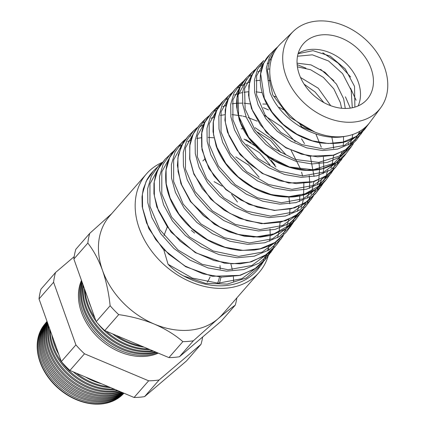 <?xml version="1.0" encoding="UTF-8"?>
<svg xmlns="http://www.w3.org/2000/svg" width="425" height="425" viewBox="0 0 425 425"><rect width="100%" height="100%" fill="white"/><g stroke="black" fill="none" stroke-linecap="round" stroke-linejoin="round"><path stroke-width="0.64" d="M44.907 324.009A52.519 39.854 41.2 0 0 44.487 324.519A52.519 39.854 41.2 0 0 40.232 361.776A52.519 39.854 41.2 0 0 78.508 400.244A52.519 39.854 41.2 0 0 123.542 393.603A52.519 39.854 41.2 0 0 123.925 393.194A52.572 39.897 -138.8 0 1 78.922 399.112A52.572 39.897 -138.8 0 1 41.06 360.777A52.572 39.897 -138.8 0 1 45.321 323.489L46.336 322.224A52.636 39.945 41.2 0 0 42.07 359.561A52.636 39.945 41.2 0 0 79.007 397.55A52.636 39.945 41.2 0 0 123.834 393.157M123.68 393.093A52.695 39.987 -138.8 0 1 42.957 358.498A52.695 39.987 -138.8 0 1 47.026 321.369M47.047 321.433A52.753 40.035 41.2 0 0 43.913 357.345A52.753 40.035 41.2 0 0 123.431 392.987M123.096 392.843A52.817 40.083 -138.8 0 1 44.853 356.214A52.817 40.083 -138.8 0 1 47.101 321.592M47.191 321.837A52.875 40.125 41.2 0 0 45.757 355.13A52.875 40.125 41.2 0 0 122.676 392.668M122.097 392.424A52.939 40.173 -138.8 0 1 46.75 353.929A52.939 40.173 -138.8 0 1 47.329 322.23M47.494 322.681A52.992 40.216 41.2 0 0 47.595 352.92A52.992 40.216 41.2 0 0 121.502 392.174M120.599 391.797A53.061 40.269 -138.8 0 1 48.652 351.65A53.061 40.269 -138.8 0 1 47.754 323.42M48.004 324.116A53.109 40.306 41.2 0 0 49.438 350.705A53.109 40.306 41.2 0 0 119.802 391.462M118.458 390.894A53.183 40.359 -138.8 0 1 50.548 349.366A53.183 40.359 -138.8 0 1 48.45 325.38M48.827 326.427A53.231 40.396 41.2 0 0 51.276 348.489A53.231 40.396 41.2 0 0 117.406 390.453M115.382 389.598A53.306 40.455 -138.8 0 1 52.445 347.087A53.306 40.455 -138.8 0 1 49.603 328.615M50.208 330.305A53.348 40.487 41.2 0 0 53.12 346.274A53.348 40.487 41.2 0 0 113.969 389.002M110.723 387.637A53.428 40.545 -138.8 0 1 73.297 371.886M58.783 354.392A53.428 40.545 -138.8 0 1 54.342 344.803A53.428 40.545 -138.8 0 1 51.898 335.049M53.81 340.42A53.465 40.577 41.2 0 0 54.963 344.059A53.465 40.577 41.2 0 0 56.392 347.677M76.367 373.177A53.465 40.577 41.2 0 0 108.582 386.739M101.442 383.733A53.55 40.641 -138.8 0 1 85.43 376.991M81.717 281.084A55.239 41.921 41.2 0 0 82.471 310.983A55.239 41.921 41.2 0 0 157.42 352.761M156.267 352.277A55.314 41.974 -138.8 0 1 83.582 309.644A55.314 41.974 -138.8 0 1 82.062 282.051M82.344 282.843A55.362 42.011 41.2 0 0 84.315 308.768A55.362 42.011 41.2 0 0 155.375 351.9M153.68 351.183A55.436 42.07 -138.8 0 1 85.478 307.365A55.436 42.07 -138.8 0 1 82.918 284.447M83.332 285.621A55.478 42.102 41.2 0 0 86.153 306.553A55.478 42.102 41.2 0 0 152.522 350.699M149.961 349.621A55.558 42.16 -138.8 0 1 97.527 323.234M96.018 321.242A55.558 42.16 -138.8 0 1 87.38 305.081A55.558 42.16 -138.8 0 1 84.347 288.463M85.053 290.456A55.595 42.192 41.2 0 0 87.996 304.337A55.595 42.192 41.2 0 0 94.828 317.905M106.261 331.224A55.595 42.192 41.2 0 0 148.373 348.952M144.038 347.124A55.68 42.256 -138.8 0 1 112.524 333.859M90.897 306.866A55.68 42.256 -138.8 0 1 89.277 302.797A55.68 42.256 -138.8 0 1 87.991 298.701M116.062 335.352A55.718 42.282 41.2 0 0 141.339 345.993M293.303 31.36A58.156 44.136 41.2 0 0 285.866 75.602A58.156 44.136 41.2 0 0 330.645 119.064A58.156 44.136 41.2 0 0 380.72 107.753A58.156 44.136 41.2 0 0 384.609 67.57A58.156 44.136 41.2 0 0 343.017 25.277A58.156 44.136 41.2 0 0 293.303 31.36L280.622 43.706A59.585 45.215 41.2 0 0 273.004 89.037A59.585 45.215 41.2 0 0 345.291 136.303C317.002 142.455 280.511 120.243 269.928 92.294L266.284 68.143L269.328 57.561L275.421 48.902L269.891 54.437M264.329 98.228L272.053 112.067L283.225 124.413L297.017 134.284L312.396 140.845L328.174 143.523L343.14 142.046L356.123 136.499L366.138 127.287C363.949 130.889 359.183 134.778 351.836 138.959C345.769 143.039 335.081 144.33 319.754 142.821C299.912 138.81 283.863 128.52 271.602 111.94C266.863 105.235 263.58 98.302 261.742 91.131C257.364 73.525 263.213 60.818 269.886 54.437L263.75 63.16L260.668 73.801L264.329 98.228M363.327 130.576L360.883 134.183L350.763 143.491L337.668 149.074L322.586 150.562L306.664 147.863L291.13 141.233L277.185 131.256L265.901 118.766L258.118 104.81L254.612 92.23L254.426 80.155L257.545 69.381L263.744 60.584L258.251 66.082L251.982 74.981L248.837 85.871L249.023 98.021L252.551 110.707L260.413 124.817L271.809 137.418L285.86 147.48L301.484 154.153L317.512 156.878L332.727 155.401L345.95 149.765L356.161 140.383L347.236 148.936L334.061 155.141L309.002 156.172L285.951 147.873L266.247 132.403L251.499 108.614L248.519 95.11L249.693 81.09L253.502 72.123L257.513 66.842M351.661 146.248L340.579 156.782L327.234 162.467L311.86 163.96L295.662 161.192L279.889 154.44L265.726 144.293L254.24 131.575L246.303 117.327L242.744 104.486L242.563 92.22L245.74 81.255L252.067 72.266L246.606 77.727L240.237 86.764L237.017 97.835L237.192 110.25L240.778 123.186L248.752 137.525L260.318 150.365L274.614 160.629L290.546 167.45L306.882 170.239L322.357 168.736L335.787 163.025L346.163 153.499L350.875 147.316M341.96 158.945L340.866 160.453L330.384 170.08L316.816 175.849L301.213 177.363L284.75 174.548L268.68 167.673L254.246 157.314L242.558 144.346L234.494 129.843L230.881 116.811L230.701 104.29L233.952 93.086L240.401 83.938L234.972 89.367L228.464 98.605L225.192 109.873L225.362 122.474L229.006 135.66L237.134 150.296L248.907 163.37L263.426 173.804L279.597 180.742L296.204 183.6L311.966 182.086L325.646 176.269L336.217 166.552L332.398 170.898L327.393 175.116L314.017 181.624L288.782 183.074L262.167 173.421L240.136 154.695L227.502 132.276L224.915 120.206L225.967 105.384L228.018 99.493L230.881 94.329L234.972 89.367M228.719 95.62L223.332 101.012L216.713 110.399L213.366 121.901L213.541 134.757L217.228 148.139L225.484 163.03L237.458 176.348L252.253 186.989L268.722 194.06L285.595 196.961L301.585 195.426L315.488 189.523L326.225 179.669L333.349 169.926L330.857 173.586L320.216 183.361L306.425 189.231L290.519 190.761L273.748 187.877L257.396 180.853L242.739 170.308L230.876 157.123L222.684 142.359L219.008 129.046L218.848 116.296L222.153 104.933L228.714 95.625L232.077 92.677M323.351 183.048L320.848 186.718L310.016 196.663L295.975 202.624L279.82 204.159L262.799 201.222L246.208 194.092L231.296 183.356L219.21 169.915L210.874 154.875L207.15 141.344L206.975 128.398L210.348 116.795L217.042 107.302L220.426 104.327M315.711 193.444L307.567 201.275L294.621 207.883L274.428 210.487L248.938 204.414L225.877 189.624L208.919 168.507L201.971 149.664L201.806 131.718L203.665 125.12L206.221 119.76L211.708 112.636L204.946 122.225L201.535 133.928L201.705 146.992L205.456 160.618L213.833 175.764L225.999 189.311L241.023 200.143L257.773 207.352L274.991 210.322L291.258 208.755L305.362 202.757L316.237 192.769L320.694 186.92M313.358 196.164L310.84 199.856L299.853 209.945L285.595 215.996L269.163 217.563L251.823 214.561L234.924 207.273L219.778 196.345L207.522 182.686L199.065 167.392L195.277 153.6L195.123 140.393L198.565 128.626L205.365 118.979L208.76 115.998M205.365 118.979L200.053 124.297L193.194 134.008L189.72 145.887L189.874 159.205L193.678 173.092L202.188 188.498L214.535 202.279L229.808 213.308L246.835 220.655L264.302 223.683L280.845 222.105L295.194 216.022L306.266 205.854L313.374 196.143M303.365 209.281L300.831 212.989L289.643 223.252L275.145 229.394L258.453 230.966L240.874 227.906L223.736 220.511L208.33 209.392L195.851 195.473L187.255 179.903L183.419 165.904L183.255 152.506L186.756 140.489L193.71 130.64L197.078 127.675M193.694 130.661L188.413 135.942L181.422 145.855L177.889 157.941L178.043 171.44L181.905 185.571L190.565 201.264L203.123 215.289L218.625 226.488L235.886 233.947L253.603 237.038L270.422 235.461L285.026 229.282L296.289 218.949L303.37 209.27M293.377 222.381L290.822 226.121L279.464 236.544L264.764 242.765L247.817 244.37L229.925 241.251L212.473 233.708L196.812 222.381L184.153 208.229L175.445 192.419L171.551 178.187L171.397 164.518L174.972 152.315L182.001 142.354L185.422 139.336M170.133 198.05L178.909 213.988L191.664 228.257L207.437 239.668L225.006 247.265L243.004 250.405L260.052 248.8L274.869 242.537L286.307 232.045L276.803 241.262C268.048 247.329 259.696 249.332 254.177 250.054L240.231 250.421C219.47 248.253 201.36 239.121 185.895 223.019C174.548 210.598 167.902 197.274 165.952 183.037C164.3 163.009 170.212 154.907 176.773 147.587L169.676 157.633L166.069 169.947L166.218 183.722L170.133 198.05M288.442 228.979L290.705 224.984M283.374 235.508L280.813 239.259L269.285 249.836L254.325 256.158L237.086 257.768L218.917 254.58L201.227 246.914L185.353 235.418L172.497 221.037L163.63 204.935L159.683 190.432L159.54 176.577L163.163 164.188L170.34 154.02L173.761 150.997M173.772 150.987L165.123 159.237L157.903 169.474L154.248 181.937L154.381 195.92L158.355 210.524L167.275 226.743L180.211 241.225L196.191 252.811L214.025 260.546L232.326 263.76L249.682 262.14L264.733 255.776L276.335 245.135L283.385 235.498M273.381 248.625L270.81 252.386L259.091 263.133L243.907 269.54L226.44 271.166L208.016 267.941L190.028 260.148L173.878 248.444L160.809 233.808L151.821 217.451L147.826 202.762L147.672 188.652L151.374 176.019L158.663 165.697L159.986 164.438M162.106 162.653L153.494 170.871L146.142 181.284L142.412 194.002L142.561 208.192L146.583 223.003L155.635 239.488L168.789 254.23L185.04 266.013L203.129 273.859L221.669 277.121L239.27 275.496L254.559 269.046L266.358 258.225L261.784 263.373L256.148 268.016L240.343 275.32L212.224 276.282L185.667 266.709L162.876 248.837L148.761 228.523L142.205 206.794L142.014 196.791L143.283 189.072L147.023 179.509L150.057 174.824L152.761 171.626M268.462 255.218L270.757 251.207M255.383 69.365L252.067 72.261L255.372 69.381M241.554 84.251L237.851 86.801M218.243 107.509L214.529 110.112M189.088 136.823L190.767 135.873M297.054 63.16L310.999 64.892L324.944 72.261L336.494 84.177L343.65 98.839L345.281 108.449M352.293 107.769L351.178 90.222L342.598 73.647L328.583 60.998L312.348 54.82L297.511 56.217M300.507 77.467L318.256 88.219L330.746 105.708M341.594 108.253L340.351 102.616L333.837 88.894L323.393 77.424L310.611 69.743L297.399 66.837M323.845 102.563L315.037 91.975L304.087 84.15M302.425 127.723L299.476 123.463M285.892 110.952L279.071 107.318M266.783 104.114L262.799 104.024M280.766 152.506L270.417 140.367L257.412 132.101M243.063 128.786L241.14 128.807M269.939 164.9L259.601 152.772L246.585 144.489M259.112 177.289L248.758 165.155L235.758 156.883M204.637 159.163L202.879 160.932M191.346 230.44A40.869 31.014 -138.8 0 1 194.592 233.097M237.453 202.072L231.556 194.289M222.248 186.182L214.099 181.666M298.084 53.704L313.002 50.671L330.167 56.105L345.259 68.94L354.53 86.392L354.88 107.116M298.143 53.492A40.869 31.014 -138.8 0 1 358.28 82.099A40.869 31.014 -138.8 0 1 358.142 105.921M299.205 126.145L312.439 131.012M371.142 68.664A42.298 32.098 41.2 0 0 338.576 37.055A42.298 32.098 41.2 0 0 302.159 45.284A42.298 32.098 41.2 0 0 299.333 74.508A42.298 32.098 41.2 0 0 329.577 105.262A42.298 32.098 41.2 0 0 365.739 100.842A42.298 32.098 41.2 0 0 371.142 68.664M158.302 353.132A55.176 41.873 -138.8 0 1 81.441 312.221A55.176 41.873 -138.8 0 1 81.478 280.404M162.302 162.398A74.832 56.791 41.2 0 0 146.423 173.921A74.832 56.791 41.2 0 0 139.246 228.337A74.832 56.791 41.2 0 0 194.809 283.533A74.832 56.791 41.2 0 0 259.123 272.409A74.832 56.791 41.2 0 0 268.228 255.77M268.356 255.329A74.832 56.791 41.2 0 0 269.052 252.657M259.123 272.409L222.387 314.447A74.832 56.791 -138.8 0 1 217.85 318.925A74.832 56.791 -138.8 0 1 154.323 324.094A74.832 56.791 -138.8 0 1 102.51 270.374C98.526 259.59 93.627 250.495 87.826 243.089A83.066 63.038 -138.8 0 1 89.765 233.341L111.733 213.621M230.817 263.872A74.832 56.791 -138.8 0 1 232.294 269.732M233.362 276.749A74.832 56.791 -138.8 0 1 233.638 281.467M123.431 393.72A52.503 39.844 -138.8 0 1 123.324 393.837A52.503 39.844 -138.8 0 1 78.301 400.472A52.503 39.844 -138.8 0 1 40.035 362.01A52.503 39.844 -138.8 0 1 44.29 324.769A52.503 39.844 -138.8 0 1 44.386 324.642M201.02 344.308L186.453 360.979L144.596 396.615A83.066 63.038 -138.8 0 1 134.082 397.471L69.918 370.462A83.066 63.038 -138.8 0 1 61.338 361.569L39.031 298.924A83.066 63.038 -138.8 0 1 40.97 289.175L55.537 272.505A83.066 63.038 41.2 0 0 53.598 282.253L75.905 344.898A83.066 63.038 41.2 0 0 84.485 353.791L148.649 380.8A83.066 63.038 41.2 0 0 159.163 379.945L201.02 344.308A83.066 63.038 41.2 0 0 202.64 336.993M46.787 321.677A52.636 39.945 41.2 0 0 46.336 322.224M193.391 340.776L179.44 356.745L221.298 321.109L235.248 305.145C230.865 308.221 225.064 312.816 217.85 318.925L193.391 340.776A83.066 63.038 -138.8 0 1 182.872 341.636C174.957 334.788 165.437 328.939 154.323 324.094C143.124 319.531 131.256 316.375 118.713 314.627A83.066 63.038 -138.8 0 1 110.133 305.734C108.832 293.192 106.293 281.408 102.51 270.374A74.832 56.791 -138.8 0 1 109.687 215.964L146.423 173.921M236.863 297.882A83.066 63.038 -138.8 0 1 235.248 305.145M179.44 356.745A83.066 63.038 -138.8 0 1 168.922 357.6L104.757 330.592A83.066 63.038 -138.8 0 1 96.177 321.698L73.876 259.053A83.066 63.038 -138.8 0 1 75.815 249.305L89.765 233.341M73.876 259.053L87.826 243.089M96.177 321.698L110.133 305.734M104.757 330.592L118.713 314.627M168.922 357.6L182.872 341.636M74.194 256.626L55.537 272.505M144.596 396.615L159.163 379.945M134.082 397.471L148.649 380.8M69.918 370.462L84.485 353.791M61.338 361.569L75.905 344.898M39.031 298.924L53.598 282.253M183.552 275.899L205.514 283.363L227.216 284.102L246.33 277.955L260.791 265.529L263.404 261.715L258.666 268.324A71.894 54.559 -138.8 0 1 183.552 275.899C177.778 272.892 172.614 269.02 168.072 264.281L163.79 249.81M163.981 235.556L167.179 227.152M322.777 52.748L338.05 63.091L350.662 77.031M360.044 131.123L354.408 140.856M261.768 64.542L263.75 63.155M269.593 60.153L271.304 59.516M320.625 69.333L333.896 80.798M345.419 96.815L350.317 108.109M352.808 134.475L352.112 137.95M351.858 138.948L350.258 143.804M348.203 148.219L333.992 163.2L313.22 169.772L289.425 166.972L266.618 155.438L248.667 137.317L238.622 115.977L238.064 95.28L246.957 78.933M250.097 76.203L252.02 74.837M257.879 71.767L261.141 70.608M267.559 69.201L269.795 68.951M343.517 136.606L343.538 141.382M343.512 142.056L343.156 145.913M341.913 152.102L338.21 161.351M338.188 161.394L337.232 163.046M238.425 87.863L240.337 86.498M241.846 85.558L244.529 84.123M246.165 83.39L249.417 82.195M255.744 80.734L260.217 80.282M268.042 80.479L270.725 80.814M331.904 137.514L333.051 143.14M333.131 143.661L333.636 148.479M333.646 155.157L331.989 165.187M331.973 165.251L331.043 168.183M328.19 174.532L318.569 186.198L305.102 193.784L288.926 196.669L271.432 194.655L254.123 187.962L238.499 177.246L225.887 163.503L217.35 148.012M226.753 99.524L228.692 98.127M234.462 95.009L237.692 93.792M238.505 93.532L242.526 92.528M243.945 92.273L248.37 91.763M256.025 91.832L262.156 92.666M274.428 96.294L276.569 97.198M315.86 133.971L321.289 147.225M323.388 156.979L323.776 168.364M323.765 168.465L323.085 173.825M322.022 178.399L318.219 187.622M318.203 187.664L317.241 189.295M215.082 111.185L216.968 109.815M222.758 106.632L225.967 105.389M232.151 103.817L236.539 103.254M237.113 103.211L242.558 103.132M244.035 103.206L250.038 103.912M263.362 107.668L268.488 109.916M301.506 138.8L304.507 143.629M310.287 156.156L314.059 176.455M313.894 181.565L311.111 194.469M310.324 196.467L307.243 202.428M203.41 122.846L205.286 121.476M211.055 118.251L214.322 116.96M220.363 115.366L224.841 114.739M232.061 114.596L242.176 115.967M243.089 116.174L246.165 116.976M248.009 117.534L257.13 121.12M290.976 150.126L300.581 169.038M301.591 172.199L302.573 175.945M303.859 183.43L303.519 198.666M303.237 200.218L301.144 207.613M298.233 213.892L288.054 226.026L273.865 233.862L256.891 236.768L238.584 234.552L220.495 227.465L204.154 216.182L190.958 201.732L182.028 185.443M180.072 146.173L181.964 144.766M187.648 141.509L190.889 140.17M196.802 138.476L201.211 137.753M208.165 137.418L214.078 137.817M207.23 282.163A42.298 32.098 41.2 0 0 210.115 276.877M168.072 264.281L192.259 278.062L218.147 283.183L241.836 278.72L259.744 265.227M263.303 260.105L265.923 255.021M267.516 250.909L268.924 245.815M269.726 241.278L270.183 235.625M270.199 234.972L270.018 228.969M159.773 166.01L149.956 183.834L149.94 206.284L159.827 229.665L178.165 250.134L202.151 264.308L228.087 269.763L251.876 265.482L269.806 252.03M273.333 246.93L275.921 241.878M277.504 237.724L278.88 232.645M279.071 231.726L280.064 222.403M171.466 154.312L161.813 171.801L161.782 193.874L171.519 216.904L189.577 237.054L213.164 250.989L238.653 256.36L262.076 252.168L279.783 238.93M283.363 233.755L285.913 228.735M286.54 227.21L288.83 219.475M289.584 214.837L289.946 209.18M289.765 203.772L288.899 197.184M275.937 167.014L266.81 155.986M265.243 154.413L257.316 147.512M255.558 146.189L244.062 139.081M183.159 142.614L173.66 159.816L173.634 181.512L183.202 204.127L200.972 223.959L224.235 237.687L249.353 242.957L272.398 238.813L289.808 225.781M292.931 221.34L295.906 215.587M297.473 211.363L298.78 206.306M299.508 201.609L299.822 195.946M285.637 154.403L271.809 139.134L255.085 127.686M204 124.27L199.336 127.107M194.852 130.916L185.507 147.836L185.497 169.198L194.942 191.452L212.431 210.917L235.296 224.384L260.015 229.553L282.737 225.447L299.869 212.58M303.413 207.411L305.894 202.443M307.456 198.183L308.731 193.131M309.427 188.381L309.687 182.713M309.682 182.091L309.23 175.711M295.163 141.557L281.286 126.602L264.61 115.526M206.545 119.218L197.359 135.814L197.338 156.772L206.608 178.654L223.832 197.832L246.346 211.076L270.651 216.15L292.974 212.123L309.852 199.479M313.438 194.236L315.887 189.3M317.438 184.997L318.676 179.956M318.83 179.095L319.552 169.474M319.542 168.858L319.005 162.377M218.238 107.52L209.206 123.834L209.196 144.458L218.328 165.941L235.243 184.748L257.359 197.758L281.281 202.746L303.275 198.767L319.876 186.325M323.462 181.066L325.879 176.152M326.448 174.707L327.898 170.106M229.978 95.779L221.069 111.77L221.027 131.994L229.978 153.122L246.638 171.652L268.419 184.455L291.943 189.348L313.554 185.428L329.896 173.177M332.897 168.895L335.872 163.003M241.628 84.123L232.905 99.854L232.9 119.717L241.719 140.436L258.065 158.589L279.469 171.142L302.621 175.945L323.871 172.072L339.915 160.028M253.321 72.425L244.587 88.559L245.14 109.018L255.032 130.087L272.664 147.974L295.125 159.46L318.676 162.403L339.315 156.102L353.536 141.541M265.062 60.685L256.615 75.793L256.588 94.924L265.094 114.909L280.904 132.435L301.617 144.548L323.983 149.143L344.51 145.355L360.002 133.668M274.959 50.931L269.652 59.994L267.437 70.848L272.744 94.956L289.834 117.257L314.728 132.005M220.007 265.556A52.328 39.711 -138.8 0 1 220.192 269.115M219.47 276.983A52.328 39.711 -138.8 0 1 217.605 283.172M380.72 107.753L370.18 121.975A59.585 45.215 -138.8 0 1 369.904 122.347A59.585 45.215 -138.8 0 1 345.291 136.303M219.497 283.188L221.005 277.089M369.904 122.347L366.138 127.287M363.338 130.565L356.161 140.383M343.336 156.825L336.202 166.573M290.822 226.121L286.307 232.045M273.402 248.598L266.353 258.235M217.042 107.302L211.692 112.652M185.428 139.326L176.773 147.587M346.168 153.499C341.758 159.938 334.284 164.927 323.733 168.47C316.147 170.611 308.077 171.031 299.524 169.724C281.302 166.531 265.779 157.733 252.955 143.331C246.564 135.904 241.979 127.989 239.206 119.579L236.672 107.095C235.891 90.605 241.82 82.742 246.606 77.727L246.606 77.727M326.225 179.669C320.625 186.745 315.063 190.033 311.966 191.601C307.413 194.135 301.538 195.883 294.344 196.839C270.868 198.417 249.985 189.842 231.694 171.116C224.543 163.333 219.353 154.928 216.123 145.903L213.021 131.67L213.185 122.522L214.822 115.042C217.722 107.828 220.559 103.153 223.332 101.012M305.766 206.502L298.27 213.887L285.542 220.788L261.561 223.704L239.796 218.466L224.246 210.226L210.614 198.969L193.885 174.245L189.667 159.014L189.911 144.08L191.76 137.307L194.544 131.426L200.053 124.297M295.933 219.406L291.901 223.885L286.073 228.629L271.373 235.317L260.275 237.145L244.471 236.242L229.022 231.827L214.312 224.225L190.432 201.583L180.928 183.685L177.379 165.468L178.33 154.87L183.281 142.412L188.413 135.942M275.017 246.776L267.128 254.166L251.377 261.795L240.173 263.798L224.405 263.171L195.24 252.609L171.009 232.087L156.841 207.087L153.94 193.63L153.972 183.393L155.523 175.562L159.662 166.191L165.118 159.242M265.243 258.442L267.192 254.097M268.494 250.325L268.993 248.556M275.044 165.176L271.24 160.368M250.851 142.572L245.809 139.613M197.094 127.659L193.71 130.64M320.864 186.702L323.367 183.032M243.722 81.026L240.401 83.938M346.37 150.758L347.002 149.101M348.261 144.973L348.649 143.305M305.936 68.154L297.149 64.653M268.653 63.097L267.176 63.495M262.889 65.02L258.74 67.113M350.88 147.31L353.345 143.682M355.242 140.16L356.973 135.973M356.102 100.273L350.524 88.166M277.929 46.649L275.421 48.902"/></g></svg>
